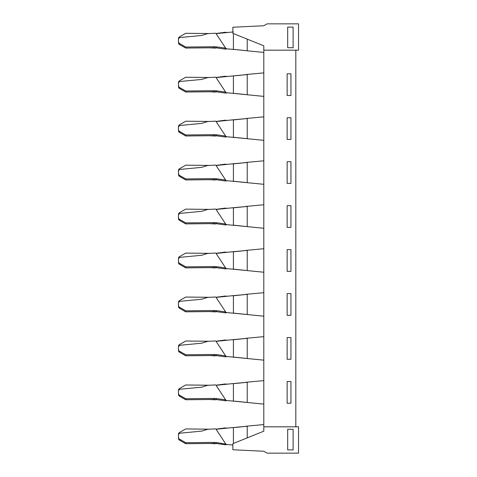 <?xml version="1.0" encoding="UTF-8"?>
<svg xmlns="http://www.w3.org/2000/svg" width="477" height="477" viewBox="0 0 477 477"><rect width="100%" height="100%" fill="white"/><g stroke="black" fill="none" stroke-linecap="round" stroke-linejoin="round"><path stroke-width="0.72" d="M263.799 45.828L232.865 33.33L232.865 27.249L263.799 25.752L267.09 23.85L298.536 23.85L298.536 50.174L263.799 50.174L263.799 45.828M263.799 426.826L263.799 431.172L232.865 443.67L232.865 449.751L263.799 451.248L267.09 453.15L298.536 453.15L298.536 426.826L263.799 426.826L263.799 50.174M295.818 426.826L295.818 50.174M290.934 249.626L290.934 271.335L287.136 271.335L287.136 249.626L290.934 249.626M290.934 293.588L290.934 315.297L287.136 315.297L287.136 293.588L290.934 293.588M290.934 337.549L290.934 359.259L287.136 359.259L287.136 337.549L290.934 337.549M290.934 381.511L290.934 403.22L287.136 403.22L287.136 381.511L290.934 381.511M287.136 73.78L287.136 95.489L290.934 95.489L290.934 73.78L287.136 73.78M287.136 117.741L287.136 139.451L290.934 139.451L290.934 117.741L287.136 117.741M287.136 161.703L287.136 183.412L290.934 183.412L290.934 161.703L287.136 161.703M287.136 205.665L287.136 227.374L290.934 227.374L290.934 205.665L287.136 205.665M293.105 27.106L287.679 27.106L287.679 47.73L293.105 47.73L293.105 27.106M293.105 449.894L287.679 449.894L287.679 429.27L293.105 429.27L293.105 449.894M246.961 50.729L232.859 49.292L247.229 50.795L247.229 39.138M247.229 50.795L263.799 52.422M247.229 74.555L233.414 75.891L233.414 93.385L247.229 94.756L247.229 74.555L246.925 74.579L247.515 74.454L245.476 74.579L263.799 72.886M247.229 94.756L263.799 96.384M247.229 118.517L231.375 119.977L233.414 119.852L233.414 137.346L247.229 138.718L247.229 118.517L246.925 118.54L247.515 118.415L245.476 118.54L263.799 116.847M247.229 138.718L263.799 140.345M247.229 162.478L231.375 163.939L233.414 163.808L233.414 181.308L247.229 182.679L247.229 162.478L246.925 162.502L247.515 162.377L245.476 162.502L263.799 160.809M247.229 182.679L263.799 184.307M247.229 206.44L231.375 207.9L233.414 207.769L233.414 225.269L247.229 226.635L247.229 206.44L246.925 206.463L247.515 206.338L245.476 206.463L263.799 204.77M247.229 226.635L263.799 228.268M247.229 250.401L231.375 251.862L233.414 251.731L233.414 269.231L247.229 270.596L247.229 250.401L246.925 250.425L247.515 250.3L245.476 250.425L263.799 248.732M247.229 270.596L263.799 272.23M247.229 294.363L231.375 295.823L233.414 295.692L233.414 313.192L247.229 314.558L247.229 294.363L246.925 294.387L247.515 294.261L245.476 294.387L263.799 292.693M247.229 314.558L263.799 316.191M247.229 338.318L231.375 339.785L233.414 339.654L233.414 357.148L247.229 358.519L247.229 338.318L246.925 338.348L247.515 338.223L245.476 338.348L263.799 336.655M247.229 358.519L263.799 360.153M247.229 382.28L231.375 383.746L233.414 383.615L233.414 401.109L247.229 402.481L247.229 382.28L246.925 382.31L247.515 382.184L245.476 382.31L263.799 380.616M247.229 402.481L263.799 404.114M247.229 437.862L247.229 426.241L246.925 426.271L247.515 426.146L245.476 426.271L263.799 424.578M209.552 297.302L185.72 297.058L179.561 300.57A2.17 2.111 -0.2 0 0 178.487 302.37L178.481 303.145M227.249 296.247L225.162 296.044L216.6 297.201A16.284 15.83 -0.2 0 1 216.164 297.254M216.451 311.535L215.407 311.892L215.407 311.564M209.552 311.582L215.407 311.892M178.47 304.541L178.47 305.495A2.17 2.111 -0.2 0 0 178.481 305.739M225.162 312.423L226.456 312.56L225.824 312.202L215.938 297.183L215.407 296.992L207.573 297.409L201.622 299.246L180.425 301.267A2.17 2.111 -179.8 0 0 178.47 303.36L178.464 304.374A2.17 2.111 -179.8 0 1 178.47 304.344M235.453 75.76L246.925 74.579M232.859 93.253L233.968 93.51L232.859 93.253M235.453 383.49L246.925 382.31M232.859 400.984L233.968 401.24L232.859 400.984M225.162 48.66L226.456 48.791L225.824 48.433L215.938 33.414L215.407 33.229L207.573 33.64L201.622 35.477L180.425 37.498A2.17 2.111 -179.8 0 0 178.47 39.591L178.464 40.605A2.17 2.111 -179.8 0 1 178.47 40.581M216.451 47.766L215.407 48.123L215.407 47.795M225.162 92.621L226.456 92.753L225.824 92.395L215.938 77.375L215.407 77.185L207.573 77.602L201.622 79.438L180.425 81.46A2.17 2.111 -179.8 0 0 178.47 83.553L178.464 84.566A2.17 2.111 -179.8 0 1 178.47 84.542M216.451 91.727L215.407 92.085L215.407 91.757M225.162 136.583L226.456 136.714L225.824 136.356L215.938 121.337L215.407 121.146L207.573 121.563L201.622 123.4L180.425 125.421A2.17 2.111 -179.8 0 0 178.47 127.514L178.464 128.528A2.17 2.111 -179.8 0 1 178.47 128.504M216.451 135.689L215.407 136.046L215.407 135.718M225.162 180.544L226.456 180.676L225.824 180.318L215.938 165.298L215.407 165.108L207.573 165.525L201.622 167.361L180.425 169.383A2.17 2.111 -179.8 0 0 178.47 171.476L178.464 172.489A2.17 2.111 -179.8 0 1 178.47 172.459M216.451 179.65L215.407 180.008L215.407 179.68M225.162 224.506L226.456 224.637L225.824 224.279L215.938 209.26L215.407 209.069L207.573 209.486L201.622 211.323L180.425 213.344A2.17 2.111 -179.8 0 0 178.47 215.437L178.464 216.451A2.17 2.111 -179.8 0 1 178.47 216.421M216.451 223.612L215.407 223.969L215.407 223.641M225.162 268.462L226.456 268.599L225.824 268.241L215.938 253.221L215.407 253.031L207.573 253.448L201.622 255.284L180.425 257.306A2.17 2.111 -179.8 0 0 178.47 259.399L178.464 260.412A2.17 2.111 -179.8 0 1 178.47 260.382M216.451 267.573L215.407 267.931L215.407 267.603M225.162 356.385L226.456 356.522L225.824 356.158L215.938 341.144L215.407 340.954L207.573 341.365L201.622 343.202L180.425 345.229A2.17 2.111 -179.8 0 0 178.47 347.322L178.464 348.335A2.17 2.111 -179.8 0 1 178.47 348.305M216.451 355.496L215.407 355.854L215.407 355.526M225.162 400.346L226.456 400.483L225.824 400.12L215.938 385.106L215.407 384.915L207.573 385.327L201.622 387.163L180.425 389.19A2.17 2.111 -179.8 0 0 178.47 391.283L178.464 392.297A2.17 2.111 -179.8 0 1 178.47 392.267M216.451 399.458L215.407 399.815L215.407 399.487M225.162 444.308L226.456 444.439L225.824 444.081L215.938 429.061L215.407 428.877L207.573 429.288L201.622 431.125L180.425 433.152A2.17 2.111 -179.8 0 0 178.47 435.245L178.464 436.258A2.17 2.111 -179.8 0 1 178.47 436.228M216.451 443.413L215.407 443.771L215.407 443.449M233.414 443.443L233.414 427.577L231.375 427.708L247.229 426.241M227.249 32.478L225.162 32.281L216.6 33.432A16.284 15.83 -0.2 0 1 216.164 33.485M209.552 33.533L185.72 33.289L179.561 36.801A2.17 2.111 -0.2 0 0 178.487 38.601L178.481 39.376M209.552 47.813L215.407 48.123M178.47 40.772L178.47 41.726A2.17 2.111 -0.2 0 0 178.481 41.97M227.249 428.125L225.162 427.929L216.6 429.085A16.284 15.83 -0.2 0 1 216.164 429.139M209.552 429.187L185.72 428.942L179.561 432.454A2.17 2.111 -0.2 0 0 178.487 434.249L178.481 435.03M209.558 443.467A16.284 15.83 -0.2 0 0 209.642 443.467L215.407 443.771M178.47 436.419L178.47 437.379A2.17 2.111 -0.2 0 0 178.481 437.624M209.552 399.505L215.407 399.815M178.47 392.458L178.47 393.418A2.17 2.111 -0.2 0 0 178.481 393.662M227.249 384.164L225.162 383.967L216.6 385.124A16.284 15.83 -0.2 0 1 216.164 385.177M209.552 385.225L185.72 384.981L179.561 388.493A2.17 2.111 -0.2 0 0 178.487 390.287L178.481 391.068M209.552 355.544L215.407 355.854M178.47 348.496L178.47 349.456A2.17 2.111 -0.2 0 0 178.481 349.701M227.249 340.208L225.162 340.006L216.6 341.162A16.284 15.83 -0.2 0 1 216.164 341.216M209.552 341.264L185.72 341.019L179.561 344.531A2.17 2.111 -0.2 0 0 178.487 346.332L178.481 347.107M209.552 267.621L215.407 267.931M178.47 260.579L178.47 261.533A2.17 2.111 -0.2 0 0 178.481 261.778M227.249 252.285L225.162 252.083L216.6 253.239A16.284 15.83 -0.2 0 1 216.164 253.293M209.552 253.341L185.72 253.096L179.561 256.608A2.17 2.111 -0.2 0 0 178.487 258.409L178.481 259.184M209.552 223.659L215.407 223.969M178.47 216.618L178.47 217.572A2.17 2.111 -0.2 0 0 178.481 217.816M227.249 208.324L225.162 208.121L216.6 209.278A16.284 15.83 -0.2 0 1 216.164 209.331M209.552 209.379L185.72 209.135L179.561 212.647A2.17 2.111 -0.2 0 0 178.487 214.447L178.481 215.222M209.552 179.698L215.407 180.008M178.47 172.656L178.47 173.61A2.17 2.111 -0.2 0 0 178.481 173.855M227.249 164.362L225.162 164.166L216.6 165.316A16.284 15.83 -0.2 0 1 216.164 165.37M209.552 165.418L185.72 165.173L179.561 168.685A2.17 2.111 -0.2 0 0 178.487 170.486L178.481 171.261M209.552 135.736L215.407 136.046M178.47 128.695L178.47 129.649A2.17 2.111 -0.2 0 0 178.481 129.893M227.249 120.401L225.162 120.204L216.6 121.355A16.284 15.83 -0.2 0 1 216.164 121.408M209.552 121.456L185.72 121.212L179.561 124.724A2.17 2.111 -0.2 0 0 178.487 126.524L178.481 127.299M209.552 91.775L215.407 92.085M178.47 84.733L178.47 85.687A2.17 2.111 -0.2 0 0 178.481 85.932M227.249 76.439L225.162 76.242L216.6 77.393A16.284 15.83 -0.2 0 1 216.164 77.447M209.552 77.495L185.72 77.25L179.561 80.762A2.17 2.111 -0.2 0 0 178.487 82.563L178.481 83.338M235.453 49.548L233.414 49.423L233.414 33.557M235.453 427.452L246.925 426.271M246.961 402.421L235.453 401.24M246.961 358.46L232.859 357.023M232.859 339.785L246.925 338.348M246.961 314.498L232.859 313.061M232.859 295.823L246.925 294.387M246.961 270.537L232.859 269.1M232.859 251.862L246.925 250.425M246.961 226.575L232.859 225.138M232.859 207.9L246.925 206.463M246.961 182.613L232.859 181.177M232.859 163.939L246.925 162.502M246.961 138.652L232.859 137.215M232.859 119.977L246.925 118.54M246.961 94.69L235.453 93.51M233.414 75.891L216.451 77.542M216.451 429.234L231.375 427.708M214.197 442.406L185.726 442.698L185.72 443.711L214.191 443.419L214.197 442.406A16.284 15.83 -179.8 0 1 216.606 442.555L225.889 444.123M233.003 445.047L226.456 444.439M216.451 385.273L231.375 383.746M227.249 400.561L225.162 400.758L225.162 399.744L225.889 400.161M233.414 401.109L226.456 400.483M216.451 341.311L231.375 339.785M227.249 356.599L225.162 356.796L225.162 355.788L225.889 356.2M233.414 357.148L226.456 356.522M216.451 297.35L231.375 295.823M227.249 312.638L225.162 312.834L225.162 311.827L225.889 312.238M233.414 313.192L226.456 312.56M216.451 253.388L231.375 251.862M227.249 268.676L225.162 268.879L225.162 267.865L225.889 268.277M233.414 269.231L226.456 268.599M216.451 209.427L231.375 207.9M227.249 224.715L225.162 224.917L225.162 223.904L225.889 224.315M233.414 225.269L226.456 224.637M216.451 165.465L231.375 163.939M227.249 180.753L225.162 180.956L225.162 179.942L225.889 180.354M233.414 181.308L226.456 180.676M216.451 121.504L231.375 119.977M227.249 136.792L225.162 136.994L225.162 135.981L225.889 136.392M233.414 137.346L226.456 136.714M227.249 92.836L225.162 93.033L225.162 92.019L225.889 92.431M233.414 93.385L226.456 92.753M233.414 31.929L216.451 33.587M227.249 48.875L225.162 49.071L225.162 48.058L225.889 48.469M233.414 49.423L226.456 48.791M232.859 427.708L233.968 427.452M185.726 442.698L179.567 439.186A2.17 2.111 -179.8 0 1 178.493 437.385L178.47 435.274A2.17 2.111 -179.8 0 1 178.47 435.245M227.249 444.522L225.162 444.719L216.6 443.568L216.606 442.555M225.162 443.705L225.162 444.719M185.72 443.711L179.561 440.199A2.17 2.111 -179.8 0 1 178.487 438.399L178.47 436.288A2.17 2.111 -179.8 0 1 178.464 436.258M214.191 443.419A16.284 15.83 -179.8 0 1 216.6 443.568M225.162 399.744L216.606 398.593A16.284 15.83 -179.8 0 0 214.197 398.444L185.726 398.736L179.567 395.224A2.17 2.111 -179.8 0 1 178.493 393.424L178.47 391.313A2.17 2.111 -179.8 0 1 178.47 391.283M225.162 400.758L216.6 399.607L216.606 398.593M216.6 399.607A16.284 15.83 -179.8 0 0 214.191 399.458L185.72 399.75L179.561 396.238A2.17 2.111 -179.8 0 1 178.487 394.437L178.47 392.327A2.17 2.111 -179.8 0 1 178.464 392.297M185.726 398.736L185.72 399.75M235.453 357.279L233.968 357.279M225.162 355.788L216.606 354.632A16.284 15.83 -179.8 0 0 214.197 354.483L185.726 354.775L179.567 351.263A2.17 2.111 -179.8 0 1 178.493 349.462L178.47 347.351A2.17 2.111 -179.8 0 1 178.47 347.322M225.162 356.796L216.6 355.645L216.606 354.632M216.6 355.645A16.284 15.83 -179.8 0 0 214.191 355.496L185.72 355.788L179.561 352.276A2.17 2.111 -179.8 0 1 178.487 350.476L178.47 348.365A2.17 2.111 -179.8 0 1 178.464 348.335M185.726 354.775L185.72 355.788M235.453 339.529L233.968 339.529M235.453 313.317L233.968 313.317M225.162 311.827L216.606 310.67A16.284 15.83 -179.8 0 0 214.197 310.521L185.726 310.813L179.567 307.301A2.17 2.111 -179.8 0 1 178.493 305.501L178.47 303.39A2.17 2.111 -179.8 0 1 178.47 303.36M225.162 312.834L216.6 311.684L216.606 310.67M216.6 311.684A16.284 15.83 -179.8 0 0 214.191 311.535L185.72 311.827L179.561 308.315A2.17 2.111 -179.8 0 1 178.487 306.514L178.47 304.404A2.17 2.111 -179.8 0 1 178.464 304.374M185.726 310.813L185.72 311.827M235.453 295.567L233.968 295.567M235.453 269.356L233.968 269.356M225.162 267.865L216.606 266.709A16.284 15.83 -179.8 0 0 214.197 266.56L185.726 266.852L179.567 263.34A2.17 2.111 -179.8 0 1 178.493 261.539L178.47 259.428A2.17 2.111 -179.8 0 1 178.47 259.399M225.162 268.879L216.6 267.722L216.606 266.709M216.6 267.722A16.284 15.83 -179.8 0 0 214.191 267.573L185.72 267.865L179.561 264.353A2.17 2.111 -179.8 0 1 178.487 262.553L178.47 260.442A2.17 2.111 -179.8 0 1 178.464 260.412M185.726 266.852L185.72 267.865M235.453 251.606L233.968 251.606M235.453 225.394L233.968 225.394M225.162 223.904L216.606 222.747A16.284 15.83 -179.8 0 0 214.197 222.598L185.726 222.89L179.567 219.378A2.17 2.111 -179.8 0 1 178.493 217.584L178.47 215.467A2.17 2.111 -179.8 0 1 178.47 215.437M225.162 224.917L216.6 223.761L216.606 222.747M216.6 223.761A16.284 15.83 -179.8 0 0 214.191 223.612L185.72 223.904L179.561 220.392A2.17 2.111 -179.8 0 1 178.487 218.591L178.47 216.48A2.17 2.111 -179.8 0 1 178.464 216.451M185.726 222.89L185.72 223.904M235.453 207.644L233.968 207.644M235.453 181.433L233.968 181.433M225.162 179.942L216.606 178.786A16.284 15.83 -179.8 0 0 214.197 178.636L185.726 178.929L179.567 175.417A2.17 2.111 -179.8 0 1 178.493 173.622L178.47 171.505A2.17 2.111 -179.8 0 1 178.47 171.476M225.162 180.956L216.6 179.799L216.606 178.786M216.6 179.799A16.284 15.83 -179.8 0 0 214.191 179.65L185.72 179.942L179.561 176.43A2.17 2.111 -179.8 0 1 178.487 174.63L178.47 172.519A2.17 2.111 -179.8 0 1 178.464 172.489M185.726 178.929L185.72 179.942M235.453 163.683L233.968 163.683M235.453 137.471L233.968 137.471M225.162 135.981L216.606 134.824A16.284 15.83 -179.8 0 0 214.197 134.675L185.726 134.967L179.567 131.455A2.17 2.111 -179.8 0 1 178.493 129.661L178.47 127.544A2.17 2.111 -179.8 0 1 178.47 127.514M225.162 136.994L216.6 135.838L216.606 134.824M216.6 135.838A16.284 15.83 -179.8 0 0 214.191 135.689L185.72 135.981L179.561 132.469A2.17 2.111 -179.8 0 1 178.487 130.668L178.47 128.557A2.17 2.111 -179.8 0 1 178.464 128.528M185.726 134.967L185.72 135.981M235.453 119.721L233.968 119.721M225.162 92.019L216.606 90.863A16.284 15.83 -179.8 0 0 214.197 90.713L185.726 91.006L179.567 87.494A2.17 2.111 -179.8 0 1 178.493 85.699L178.47 83.582A2.17 2.111 -179.8 0 1 178.47 83.553M225.162 93.033L216.6 91.876L216.606 90.863M216.6 91.876A16.284 15.83 -179.8 0 0 214.191 91.727L185.72 92.019L179.561 88.507A2.17 2.111 -179.8 0 1 178.487 86.713L178.47 84.596A2.17 2.111 -179.8 0 1 178.464 84.566M185.726 91.006L185.72 92.019M225.162 48.058L216.606 46.901A16.284 15.83 -179.8 0 0 214.197 46.752L185.726 47.044L179.567 43.532A2.17 2.111 -179.8 0 1 178.493 41.737L178.47 39.621A2.17 2.111 -179.8 0 1 178.47 39.591M225.162 49.071L216.6 47.915L216.606 46.901M216.6 47.915A16.284 15.83 -179.8 0 0 214.191 47.766L185.72 48.058L179.561 44.546A2.17 2.111 -179.8 0 1 178.487 42.751L178.47 40.634A2.17 2.111 -179.8 0 1 178.464 40.605M185.726 47.044L185.72 48.058M225.162 296.044L224.87 296.485M225.162 32.281L224.87 32.722M225.162 427.929L224.87 428.37M225.162 383.967L224.87 384.408M225.162 340.006L224.87 340.447M225.162 252.083L224.87 252.524M225.162 208.121L224.87 208.568M225.162 164.166L224.87 164.607M225.162 120.204L224.87 120.645M225.162 76.242L224.87 76.684M214.191 399.458L214.197 398.444M179.561 396.238L179.567 395.224M178.487 394.437L178.493 393.424M178.47 392.327L178.47 391.313M214.191 355.496L214.197 354.483M179.561 352.276L179.567 351.263M178.487 350.476L178.493 349.462M178.47 348.365L178.47 347.351M214.191 311.535L214.197 310.521M179.561 308.315L179.567 307.301M178.487 306.514L178.493 305.501M178.47 304.404L178.47 303.39M214.191 267.573L214.197 266.56M179.561 264.353L179.567 263.34M178.487 262.553L178.493 261.539M178.47 260.442L178.47 259.428M214.191 223.612L214.197 222.598M179.561 220.392L179.567 219.378M178.487 218.591L178.493 217.584M178.47 216.48L178.47 215.467M214.191 179.65L214.197 178.636M179.561 176.43L179.567 175.417M178.487 174.63L178.493 173.622M178.47 172.519L178.47 171.505M214.191 135.689L214.197 134.675M179.561 132.469L179.567 131.455M178.487 130.668L178.493 129.661M178.47 128.557L178.47 127.544M214.191 91.727L214.197 90.713M179.561 88.507L179.567 87.494M178.487 86.713L178.493 85.699M178.47 84.596L178.47 83.582M214.191 47.766L214.197 46.752M179.561 44.546L179.567 43.532M178.487 42.751L178.493 41.737M178.47 40.634L178.47 39.621M178.47 436.288L178.47 435.274M178.487 438.399L178.493 437.385M179.561 440.199L179.567 439.186M178.47 41.755L178.464 40.742M178.47 437.409L178.464 436.395M178.47 393.447L178.464 392.434M178.47 349.486L178.464 348.472M178.47 261.563L178.464 260.549M178.47 217.601L178.464 216.588M178.47 173.64L178.464 172.626M178.47 129.678L178.464 128.665M178.47 85.717L178.464 84.703M178.47 305.524L178.464 304.511M216.123 429.121L216.94 429.234M216.123 385.166L216.94 385.273M216.123 341.204L216.94 341.311M216.123 297.243L216.94 297.35M216.123 253.281L216.94 253.388M216.123 209.32L216.94 209.427M216.123 165.358L216.94 165.465M216.123 121.396L216.94 121.504M216.123 77.435L216.94 77.542M216.123 33.473L216.94 33.587"/></g></svg>
